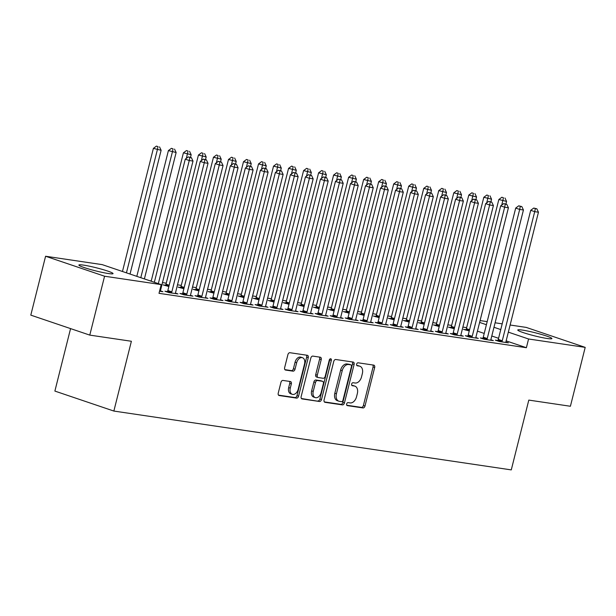<?xml version="1.0" encoding="UTF-8"?>
<svg xmlns="http://www.w3.org/2000/svg" width="616" height="616" viewBox="0 0 616 616"><rect width="100%" height="100%" fill="white"/><g stroke="black" fill="none" stroke-linecap="round" stroke-linejoin="round"><path stroke-width="0.92" d="M346.662 403.965A1.548 1.032 108.7 0 0 347.193 405.59A1.548 1.032 108.7 0 0 347.316 405.613L362.978 407.938A2.218 1.478 108.7 0 0 364.995 406.013L374.674 367.483A2.218 1.478 108.7 0 0 373.904 365.165A2.218 1.478 108.7 0 0 373.735 365.119L358.073 362.801A1.548 1.032 108.7 0 0 356.664 364.148A1.548 1.032 108.7 0 0 357.195 365.773A1.548 1.032 108.7 0 0 357.319 365.796L359.344 366.096A7.092 4.728 108.7 0 1 359.898 366.235A7.092 4.728 108.7 0 1 362.339 373.65L361.538 376.861A7.092 4.728 108.7 0 1 355.093 383.013L353.068 382.713A1.548 1.032 108.7 0 0 351.659 384.053A1.548 1.032 108.7 0 0 352.198 385.678A1.548 1.032 108.7 0 0 352.314 385.708L354.346 386.009A7.092 4.728 108.7 0 1 354.901 386.14A7.092 4.728 108.7 0 1 357.342 393.555L356.533 396.766A7.092 4.728 108.7 0 1 350.096 402.918L348.071 402.618A1.548 1.032 108.7 0 0 346.662 403.965M83.522 265.119A17.61 1.578 -165.9 0 1 102.441 269.438A17.61 1.578 -165.9 0 1 113.036 273.62A17.61 1.578 -165.9 0 1 108.393 273.535A17.61 1.578 -165.9 0 1 89.482 269.215A17.61 1.578 -165.9 0 1 78.879 265.034A17.61 1.578 -165.9 0 1 83.522 265.119M522.399 330.091A17.61 1.578 -165.9 0 1 541.31 334.411A17.61 1.578 -165.9 0 1 551.913 338.592A17.61 1.578 -165.9 0 1 547.27 338.507A17.61 1.578 -165.9 0 1 528.351 334.188A17.61 1.578 -165.9 0 1 517.756 330.007A17.61 1.578 -165.9 0 1 522.399 330.091M282.96 380.434A2.218 1.478 108.7 0 0 280.95 382.359L278.232 393.17A2.218 1.478 108.7 0 0 278.994 395.487A2.218 1.478 108.7 0 0 279.171 395.526L296.565 398.105A2.218 1.478 108.7 0 0 298.575 396.18L308.254 357.65A2.218 1.478 108.7 0 0 307.492 355.332A2.218 1.478 108.7 0 0 307.315 355.286L289.92 352.714A2.218 1.478 108.7 0 0 287.911 354.639L284.63 367.69A2.218 1.478 108.7 0 0 285.393 370.008A2.218 1.478 108.7 0 0 285.57 370.054L293.008 371.155A2.218 1.478 108.7 0 0 295.025 369.23L296.65 362.755A5.929 3.95 108.7 0 1 302.495 357.727A5.929 3.95 108.7 0 1 304.535 363.925L298.167 389.289A5.929 3.95 108.7 0 1 292.323 394.325A5.929 3.95 108.7 0 1 290.275 388.126L291.337 383.899A2.218 1.478 108.7 0 0 290.575 381.581A2.218 1.478 108.7 0 0 290.405 381.535L282.96 380.434M161.192 284.607L104.574 276.222L45.592 256.248L102.218 264.634L161.192 284.607L159.005 293.332L526.387 347.717L528.574 338.993L508.331 332.139M510.125 325.017L526.218 327.404L585.2 347.378L570.408 406.26L528.805 400.1L511.272 469.892L113.86 411.057L131.385 341.264L89.782 335.112L104.574 276.222M585.2 347.378L528.574 338.993M324.078 399.953A2.218 1.478 108.7 0 0 324.848 402.271A2.218 1.478 108.7 0 0 325.017 402.317L342.411 404.889A2.218 1.478 108.7 0 0 344.429 402.964L354.108 364.433A2.218 1.478 108.7 0 0 353.338 362.116A2.218 1.478 108.7 0 0 353.168 362.077L335.774 359.505A2.218 1.478 108.7 0 0 333.757 361.423L324.078 399.953M319.488 401.493L302.094 398.922A2.218 1.478 108.7 0 1 301.917 398.875A2.218 1.478 108.7 0 1 301.155 396.565L310.834 358.027A2.218 1.478 108.7 0 1 312.843 356.11L320.289 357.211A2.218 1.478 108.7 0 1 320.466 357.249A2.218 1.478 108.7 0 1 321.229 359.567L317.302 375.198A2.218 1.478 108.7 0 0 318.064 377.516A2.218 1.478 108.7 0 0 318.241 377.554L323.177 378.286A2.218 1.478 108.7 0 0 325.194 376.361L329.275 360.09A1.548 1.032 108.7 0 1 330.807 358.781A1.548 1.032 108.7 0 1 331.339 360.399L321.498 399.576A2.218 1.478 108.7 0 1 319.488 401.493L301.424 398.521M70.571 328.598L54.878 391.075L113.86 411.057M167.375 291.607L164.942 291.245L168.923 292.6L177.939 293.932L175.498 293.101M197.413 296.057L194.979 295.695L198.968 297.043L207.977 298.375L205.536 297.551M165.527 285.254L163.101 284.892L168.853 286.509M227.45 300.5L225.017 300.138L229.006 301.494L238.015 302.826L235.574 302.002M195.565 289.705L193.139 289.343L198.899 290.952M257.488 304.951L255.055 304.589L259.043 305.936L268.052 307.269L265.611 306.445M225.61 294.148L223.177 293.786L228.936 295.403M287.526 309.394L285.1 309.032L289.081 310.387L298.098 311.719L295.657 310.895M255.648 298.598L253.215 298.236L258.974 299.846M317.571 313.844L315.138 313.482L319.119 314.83L328.135 316.17L325.695 315.338M285.685 303.041L283.252 302.687L289.012 304.296M347.609 318.287L345.176 317.933L349.164 319.281L358.173 320.613L355.732 319.789M315.723 307.492L313.298 307.13L319.05 308.747M377.647 322.738L375.213 322.376L379.202 323.723L388.211 325.063L385.77 324.232M345.761 311.935L343.335 311.58L349.095 313.19M407.684 327.181L405.251 326.827L409.24 328.174L418.249 329.506L415.815 328.682M375.806 316.385L373.373 316.023L379.133 317.64M437.722 331.631L435.296 331.269L439.277 332.617L448.294 333.957L445.853 333.125M405.844 320.836L403.411 320.474L409.17 322.083M467.767 336.074L465.334 335.72L469.315 337.067L478.332 338.4L475.891 337.576M435.882 325.279L433.448 324.917L439.208 326.534M497.805 340.525L495.372 340.163L499.36 341.518L508.369 342.85L505.928 342.026M465.919 329.729L463.494 329.368L469.246 330.977M526.387 347.717L506.144 340.864M498.567 338.3L491.784 335.997M484.215 333.433L477.431 331.139M466.651 327.635L462.87 327.073M451.636 325.41L447.855 324.848M436.613 323.184L432.832 322.622M421.59 320.959L417.81 320.405M406.575 318.734L402.795 318.179M391.553 316.516L387.772 315.954M376.538 314.291L372.757 313.729M361.515 312.066L357.734 311.504M346.492 309.84L342.712 309.286M331.477 307.623L327.697 307.061M316.455 305.397L312.674 304.835M301.44 303.172L297.659 302.61M286.417 300.947L282.636 300.392M271.394 298.721L267.613 298.167M256.379 296.504L252.599 295.942M241.356 294.279L237.576 293.716M226.341 292.053L222.561 291.491M211.319 289.828L207.538 289.274M196.296 287.61L192.515 287.048M181.281 285.385L177.5 284.823M166.258 283.16L162.478 282.598M151.243 280.935L149.673 280.704M450.904 327.504L448.471 327.142L454.231 328.759M482.782 338.3L480.349 337.945L484.338 339.293L493.347 340.625L490.913 339.801M420.867 323.054L418.433 322.699L424.193 324.309M452.745 333.857L450.311 333.495L454.3 334.842L463.309 336.182L460.868 335.35M390.821 318.611L388.396 318.249L394.148 319.858M422.707 329.406L420.274 329.044L424.262 330.399L433.271 331.731L430.83 330.908M360.784 314.16L358.35 313.798L364.11 315.415M392.669 324.963L390.236 324.601L394.217 325.949L403.234 327.281L400.793 326.457M330.746 309.717L328.313 309.355L334.072 310.965M362.624 320.512L360.198 320.151L364.179 321.506L373.196 322.838L370.755 322.014M300.708 305.267L298.275 304.905L304.035 306.522M332.586 316.07L330.153 315.708L334.142 317.055L343.15 318.387L340.717 317.563M270.663 300.824L268.237 300.462L273.997 302.071M302.548 311.619L300.115 311.257L304.104 312.612L313.113 313.944L310.672 313.113M240.625 296.373L238.2 296.011L243.951 297.628M272.511 307.168L270.077 306.814L274.066 308.162L283.075 309.494L280.634 308.67M210.587 291.922L208.154 291.568L213.914 293.178M242.473 302.726L240.04 302.364L244.021 303.711L253.037 305.051L250.596 304.219M180.55 287.48L178.116 287.118L183.876 288.735M212.428 298.275L210.002 297.921L213.983 299.268L223 300.6L220.559 299.776M182.39 293.832L179.957 293.47L183.945 294.818L192.954 296.157L190.513 295.326M159.536 291.206L162.917 291.707L160.476 290.883M89.782 335.112L30.8 315.13L45.592 256.248M480.08 320.574L487.179 321.621M495.102 322.792L502.194 323.847M500.762 329.575L493.978 327.281M486.401 324.709L479.618 322.414M354.901 386.14L353.307 385.601A7.092 4.728 108.7 0 0 352.752 385.47L354.346 386.009M351.775 385.323L352.752 385.47M359.898 366.235L358.304 365.696A7.092 4.728 108.7 0 0 357.75 365.558L359.344 366.096M356.78 365.419L357.75 365.558M346.777 405.236L361.384 407.392A2.218 1.478 108.7 0 0 363.401 405.474L373.08 366.944A2.218 1.478 108.7 0 0 372.811 364.988M324.347 401.909L340.817 404.35A2.218 1.478 108.7 0 0 342.835 402.425L352.514 363.894A2.218 1.478 108.7 0 0 352.244 361.939M341.549 401.655A1.548 1.032 108.7 0 0 342.95 400.308L351.451 366.481A1.548 1.032 108.7 0 0 350.912 364.865A1.548 1.032 108.7 0 0 350.797 364.834L348.656 364.518A7.092 4.728 108.7 0 0 342.219 370.67L336.413 393.786A7.092 4.728 108.7 0 0 338.854 401.201A7.092 4.728 108.7 0 0 339.408 401.339L341.549 401.655M349.434 364.372A1.548 1.032 108.7 0 0 349.318 364.325A1.548 1.032 108.7 0 0 349.203 364.295L350.797 364.834M338.854 401.201L337.26 400.662A7.092 4.728 108.7 0 1 334.819 393.247L340.625 370.131A7.092 4.728 108.7 0 1 347.062 363.979L349.203 364.295M316.647 377.015A2.218 1.478 108.7 0 1 316.47 376.977A2.218 1.478 108.7 0 1 315.708 374.659L319.635 359.028A2.218 1.478 108.7 0 0 319.365 357.072M317.895 400.954A2.218 1.478 108.7 0 0 319.904 399.037L329.745 359.86A1.548 1.032 108.7 0 0 329.799 359.12M313.228 391.414A5.929 3.95 108.7 0 0 315.269 397.613A5.929 3.95 108.7 0 0 321.121 392.577L323.361 383.645A2.218 1.478 108.7 0 0 322.599 381.327A2.218 1.478 108.7 0 0 322.422 381.281L317.486 380.549A2.218 1.478 108.7 0 0 315.477 382.474L313.228 391.414L311.634 390.867A5.929 3.95 108.7 0 0 313.675 397.066L315.269 397.613M321.167 380.857A2.218 1.478 108.7 0 0 321.005 380.788A2.218 1.478 108.7 0 0 320.828 380.742L322.422 381.281M311.634 390.867L313.883 381.935A2.218 1.478 108.7 0 1 315.892 380.01L320.828 380.742M292.323 394.325L290.729 393.786A5.929 3.95 108.7 0 1 288.681 387.587L289.743 383.36A2.218 1.478 108.7 0 0 289.481 381.404M302.495 357.727L300.901 357.188A5.929 3.95 108.7 0 0 295.056 362.216L296.65 362.755M284.892 369.646L291.414 370.616A2.218 1.478 108.7 0 0 293.432 368.691L295.056 362.216M278.494 395.125L294.972 397.559A2.218 1.478 108.7 0 0 296.981 395.641L306.66 357.111A2.218 1.478 108.7 0 0 306.398 355.155M505.913 204.065L506.575 201.424L498.837 199.515L466.404 328.621A2.256 1.502 -71.3 0 1 466.089 329.421L465.704 330.114M503.465 197.79L501.871 197.251L503.465 197.79L501.763 205.051M504.966 198.013L506.575 201.424M498.837 199.515L501.871 197.251M501.786 341.872L501.955 341.564A2.256 1.502 108.7 0 0 502.271 340.771L534.703 211.665L538.453 212.22L506.029 341.326A2.256 1.502 108.7 0 0 505.928 342.157L505.936 342.488M497.589 340.918L497.974 340.217A2.256 1.502 108.7 0 0 498.282 339.424L530.715 210.31L534.703 211.665L535.342 208.593L536.844 208.816L533.749 208.054L535.342 208.593M533.749 208.054L530.715 210.31M538.453 212.22L536.844 208.816M490.89 201.84L491.553 199.199L483.814 197.289L451.382 326.395A2.256 1.502 -71.3 0 1 451.074 327.196L450.689 327.897M488.442 195.565L486.848 195.026L488.442 195.565L486.748 202.826M489.943 195.788L491.553 199.199M483.814 197.289L486.848 195.026M475.868 199.615L476.538 196.974L468.791 195.072L436.367 324.178A2.256 1.502 -71.3 0 1 436.051 324.971L435.666 325.671M473.419 193.347L471.825 192.808L473.419 193.347L471.725 200.608M474.921 193.57L476.538 196.974M468.791 195.072L471.825 192.808M486.771 339.655L486.94 339.347A2.256 1.502 108.7 0 0 487.248 338.546L519.681 209.44L523.438 209.994L491.006 339.1A2.256 1.502 108.7 0 0 490.913 339.932L490.921 340.263M482.567 338.692L482.952 337.991A2.256 1.502 108.7 0 0 483.267 337.198L515.692 208.093L519.681 209.44L520.32 206.368L521.829 206.591L518.726 205.829L520.32 206.368M518.726 205.829L515.692 208.093M523.438 209.994L521.829 206.591M471.748 337.429L471.918 337.121A2.256 1.502 108.7 0 0 472.233 336.321L504.658 207.215L508.416 207.769L475.983 336.875A2.256 1.502 108.7 0 0 475.891 337.707L475.898 338.045M467.552 336.467L467.937 335.774A2.256 1.502 108.7 0 0 468.245 334.973L500.677 205.867L504.658 207.215L505.305 204.142L506.806 204.366L503.711 203.603L505.305 204.142M503.711 203.603L500.677 205.867M508.416 207.769L506.806 204.366M460.853 197.39L461.515 194.748L453.776 192.846L421.344 321.952A2.256 1.502 -71.3 0 1 421.028 322.745L420.651 323.446M458.404 191.122L456.81 190.583L458.404 191.122L456.71 198.383M459.906 191.345L461.515 194.748M453.776 192.846L456.81 190.583M445.83 195.164L446.492 192.523L438.754 190.621L406.329 319.727A2.256 1.502 -71.3 0 1 406.013 320.528L405.628 321.221M443.381 188.896L441.788 188.357L443.381 188.896L441.687 196.157M444.883 189.12L446.492 192.523M438.754 190.621L441.788 188.357M456.733 335.204L456.895 334.896A2.256 1.502 108.7 0 0 457.211 334.103L489.643 204.989L493.393 205.552L460.968 334.657A2.256 1.502 108.7 0 0 460.868 335.489L460.876 335.82M452.529 334.242L452.914 333.549A2.256 1.502 108.7 0 0 453.23 332.748L485.654 203.642L489.643 204.989L490.282 201.917L491.784 202.14L488.688 201.378L490.282 201.917M488.688 201.378L485.654 203.642M493.393 205.552L491.784 202.14M441.71 332.979L441.88 332.671A2.256 1.502 108.7 0 0 442.196 331.878L474.62 202.772L478.378 203.326L445.945 332.432A2.256 1.502 108.7 0 0 445.853 333.264L445.861 333.595M437.506 332.024L437.891 331.323A2.256 1.502 108.7 0 0 438.207 330.522L470.639 201.417L474.62 202.772L475.267 199.7L476.769 199.915L473.673 199.153L475.267 199.7M473.673 199.153L470.639 201.417M478.378 203.326L476.769 199.915M430.815 192.947L431.477 190.305L423.739 188.396L391.306 317.502A2.256 1.502 -71.3 0 1 390.991 318.303L390.606 318.996M428.366 186.671L426.773 186.132L428.366 186.671L426.665 193.932M429.868 186.894L431.477 190.305M423.739 188.396L426.773 186.132M426.688 330.754L426.857 330.453A2.256 1.502 108.7 0 0 427.173 329.652L459.605 200.547L463.355 201.101L430.93 330.207A2.256 1.502 108.7 0 0 430.83 331.038L430.838 331.37M422.491 329.799L422.876 329.098A2.256 1.502 108.7 0 0 423.184 328.305L455.617 199.199L459.605 200.547L460.244 197.474L461.746 197.697L458.65 196.935L460.244 197.474M458.65 196.935L455.617 199.199M463.355 201.101L461.746 197.697M415.792 190.721L416.455 188.08L408.716 186.171L376.284 315.284A2.256 1.502 -71.3 0 1 375.976 316.077L375.591 316.778M413.344 184.454L411.75 183.907L413.344 184.454L411.65 191.715M414.845 184.669L416.455 188.08M408.716 186.171L411.75 183.907M411.673 328.536L411.842 328.228A2.256 1.502 108.7 0 0 412.15 327.427L444.583 198.321L448.34 198.876L415.908 327.981A2.256 1.502 108.7 0 0 415.815 328.813L415.823 329.144M407.469 327.573L407.854 326.88A2.256 1.502 108.7 0 0 408.169 326.08L440.594 196.974L444.583 198.321L445.222 195.249L446.731 195.472L443.628 194.71L445.222 195.249M443.628 194.71L440.594 196.974M448.34 198.876L446.731 195.472M400.77 188.496L401.44 185.855L393.693 183.953L361.269 313.059A2.256 1.502 -71.3 0 1 360.953 313.852L360.568 314.553M398.321 182.228L396.727 181.689L398.321 182.228L396.627 189.489M399.822 182.451L401.44 185.855M393.693 183.953L396.727 181.689M385.755 186.271L386.417 183.63L378.678 181.728L346.246 310.834A2.256 1.502 -71.3 0 1 345.93 311.634L345.553 312.327M383.306 180.003L381.712 179.464L383.306 180.003L381.612 187.264M384.808 180.226L386.417 183.63M378.678 181.728L381.712 179.464M370.732 184.053L371.394 181.412L363.656 179.502L331.231 308.608A2.256 1.502 -71.3 0 1 330.915 309.409L330.53 310.102M368.283 177.778L366.689 177.239L368.283 177.778L366.589 185.039M369.785 178.001L371.394 181.412M363.656 179.502L366.689 177.239M355.717 181.828L356.379 179.187L348.633 177.277L316.208 306.383A2.256 1.502 -71.3 0 1 315.892 307.184L315.507 307.885M353.268 175.56L351.674 175.013L353.268 175.56L351.567 182.813M354.77 175.776L356.379 179.187M348.633 177.277L351.674 175.013M340.694 179.602L341.356 176.961L333.618 175.059L301.185 304.165A2.256 1.502 -71.3 0 1 300.877 304.959L300.493 305.659M338.246 173.335L336.652 172.796L338.246 173.335L336.552 180.596M339.747 173.558L341.356 176.961M333.618 175.059L336.652 172.796M325.671 177.377L326.341 174.736L318.595 172.834L286.171 301.94A2.256 1.502 -71.3 0 1 285.855 302.733L285.47 303.434M323.223 171.109L321.629 170.57L323.223 171.109L321.529 178.371M324.724 171.333L326.341 174.736M318.595 172.834L321.629 170.57M310.656 175.152L311.319 172.511L303.58 170.609L271.148 299.715A2.256 1.502 -71.3 0 1 270.832 300.516L270.455 301.209M308.208 168.884L306.614 168.345L308.208 168.884L306.514 176.145M309.709 169.107L311.319 172.511M303.58 170.609L306.614 168.345M295.634 172.934L296.296 170.293L288.558 168.384L256.125 297.49A2.256 1.502 -71.3 0 1 255.817 298.29L255.432 298.991M293.185 166.659L291.591 166.12L293.185 166.659L291.491 173.92M294.687 166.882L296.296 170.293M288.558 168.384L291.591 166.12M280.619 170.709L281.281 168.068L273.535 166.158L241.11 295.272A2.256 1.502 -71.3 0 1 240.794 296.065L240.409 296.766M278.17 164.441L276.576 163.902L278.17 164.441L276.469 171.702M279.672 164.665L281.281 168.068M273.535 166.158L276.576 163.902M265.596 168.484L266.258 165.843L258.52 163.941L226.087 293.047A2.256 1.502 -71.3 0 1 225.779 293.84L225.394 294.54M263.147 162.216L261.554 161.677L263.147 162.216L261.454 169.477M264.649 162.439L266.258 165.843M258.52 163.941L261.554 161.677M250.573 166.258L251.236 163.617L243.497 161.715L211.072 290.821A2.256 1.502 -71.3 0 1 210.757 291.622L210.372 292.315M248.125 159.991L246.531 159.452L248.125 159.991L246.431 167.252M249.626 160.214L251.236 163.617M243.497 161.715L246.531 159.452M235.558 164.041L236.221 161.4L228.482 159.49L196.05 288.596A2.256 1.502 -71.3 0 1 195.734 289.397L195.357 290.09M233.11 157.765L231.516 157.226L233.11 157.765L231.416 165.026M234.611 157.989L236.221 161.4M228.482 159.49L231.516 157.226M220.536 161.816L221.198 159.174L213.459 157.265L181.027 286.371A2.256 1.502 -71.3 0 1 180.719 287.171L180.334 287.872M218.087 155.548L216.493 155.001L218.087 155.548L216.393 162.809M219.589 155.763L221.198 159.174M213.459 157.265L216.493 155.001M205.521 159.59L206.183 156.949L198.437 155.047L166.012 284.153A2.256 1.502 -71.3 0 1 165.696 284.946L165.311 285.647M203.072 153.322L201.478 152.783L203.072 153.322L201.37 160.584M204.574 153.546L206.183 156.949M198.437 155.047L201.478 152.783M396.65 326.311L396.82 326.003A2.256 1.502 108.7 0 0 397.135 325.202L429.56 196.096L433.317 196.658L400.885 325.764A2.256 1.502 108.7 0 0 400.793 326.588L400.8 326.927M392.454 325.348L392.839 324.655A2.256 1.502 108.7 0 0 393.147 323.854L425.579 194.748L429.56 196.096L430.207 193.024L431.708 193.247L428.613 192.485L430.207 193.024M428.613 192.485L425.579 194.748M433.317 196.658L431.708 193.247M381.635 324.085L381.797 323.777A2.256 1.502 108.7 0 0 382.113 322.984L414.545 193.878L418.295 194.433L385.87 323.539A2.256 1.502 108.7 0 0 385.77 324.37L385.778 324.701M377.431 323.13L377.816 322.43A2.256 1.502 108.7 0 0 378.132 321.629L410.556 192.523L414.545 193.878L415.184 190.798L416.685 191.022L413.59 190.259L415.184 190.798M413.59 190.259L410.556 192.523M418.295 194.433L416.685 191.022M366.612 321.86L366.782 321.56A2.256 1.502 108.7 0 0 367.098 320.759L399.522 191.653L403.28 192.207L370.847 321.313A2.256 1.502 108.7 0 0 370.755 322.145L370.763 322.476M362.408 320.905L362.793 320.205A2.256 1.502 108.7 0 0 363.109 319.411L395.541 190.305L399.522 191.653L400.169 188.581L401.671 188.804L398.575 188.042L400.169 188.581M398.575 188.042L395.541 190.305M403.28 192.207L401.671 188.804M351.59 319.642L351.759 319.334A2.256 1.502 108.7 0 0 352.075 318.534L384.507 189.428L388.257 189.982L355.832 319.088A2.256 1.502 108.7 0 0 355.732 319.92L355.74 320.251M347.393 318.68L347.778 317.979A2.256 1.502 108.7 0 0 348.086 317.186L380.519 188.08L384.507 189.428L385.146 186.355L386.648 186.579L383.552 185.816L385.146 186.355M383.552 185.816L380.519 188.08M388.257 189.982L386.648 186.579M336.575 317.417L336.744 317.109A2.256 1.502 108.7 0 0 337.052 316.308L369.485 187.202L373.242 187.757L340.81 316.87A2.256 1.502 108.7 0 0 340.717 317.694L340.725 318.033M332.37 316.455L332.755 315.762A2.256 1.502 108.7 0 0 333.071 314.961L365.496 185.855L369.485 187.202L370.124 184.13L371.633 184.353L368.53 183.591L370.124 184.13M368.53 183.591L365.496 185.855M373.242 187.757L371.633 184.353M321.552 315.192L321.721 314.884A2.256 1.502 108.7 0 0 322.037 314.091L354.462 184.977L358.219 185.539L325.787 314.645A2.256 1.502 108.7 0 0 325.695 315.477L325.702 315.808M317.356 314.229L317.74 313.536A2.256 1.502 108.7 0 0 318.048 312.736L350.481 183.63L354.462 184.977L355.109 181.905L356.61 182.128L353.515 181.366L355.109 181.905M353.515 181.366L350.481 183.63M358.219 185.539L356.61 182.128M306.537 312.966L306.699 312.659A2.256 1.502 108.7 0 0 307.014 311.865L339.447 182.76L343.197 183.314L310.772 312.42A2.256 1.502 108.7 0 0 310.672 313.251L310.68 313.582M302.333 312.012L302.718 311.311A2.256 1.502 108.7 0 0 303.034 310.51L335.458 181.404L339.447 182.76L340.086 179.687L341.587 179.903L338.492 179.141L340.086 179.687M338.492 179.141L335.458 181.404M343.197 183.314L341.587 179.903M291.514 310.741L291.684 310.441A2.256 1.502 108.7 0 0 291.999 309.64L324.424 180.534L328.182 181.089L295.749 310.195A2.256 1.502 108.7 0 0 295.657 311.026L295.665 311.357M287.31 309.786L287.695 309.086A2.256 1.502 108.7 0 0 288.011 308.293L320.443 179.187L324.424 180.534L325.071 177.462L326.572 177.685L323.477 176.923L325.071 177.462M323.477 176.923L320.443 179.187M328.182 181.089L326.572 177.685M276.492 308.524L276.661 308.216A2.256 1.502 108.7 0 0 276.977 307.415L309.409 178.309L313.159 178.863L280.734 307.969A2.256 1.502 108.7 0 0 280.634 308.801L280.642 309.132M272.295 307.561L272.68 306.868A2.256 1.502 108.7 0 0 272.988 306.067L305.421 176.961L309.409 178.309L310.048 175.237L311.55 175.46L308.454 174.698L310.048 175.237M308.454 174.698L305.421 176.961M313.159 178.863L311.55 175.46M261.477 306.298L261.646 305.99A2.256 1.502 108.7 0 0 261.954 305.19L294.386 176.084L298.144 176.646L265.712 305.752A2.256 1.502 108.7 0 0 265.619 306.575L265.627 306.914M257.272 305.336L257.657 304.643A2.256 1.502 108.7 0 0 257.973 303.842L290.398 174.736L294.386 176.084L295.025 173.011L296.527 173.235L293.432 172.472L295.025 173.011M293.432 172.472L290.398 174.736M298.144 176.646L296.527 173.235M246.454 304.073L246.623 303.765A2.256 1.502 108.7 0 0 246.939 302.972L279.364 173.866L283.121 174.42L250.689 303.526A2.256 1.502 108.7 0 0 250.596 304.358L250.604 304.689M242.257 303.118L242.642 302.418A2.256 1.502 108.7 0 0 242.95 301.617L275.383 172.511L279.364 173.866L280.01 170.786L281.512 171.009L278.417 170.247L280.01 170.786M278.417 170.247L275.383 172.511M283.121 174.42L281.512 171.009M231.439 301.848L231.601 301.547A2.256 1.502 108.7 0 0 231.916 300.747L264.349 171.641L268.099 172.195L235.674 301.301A2.256 1.502 108.7 0 0 235.574 302.133L235.582 302.464M227.235 300.893L227.62 300.192A2.256 1.502 108.7 0 0 227.935 299.399L260.36 170.293L264.349 171.641L264.988 168.568L266.489 168.792L263.394 168.029L264.988 168.568M263.394 168.029L260.36 170.293M268.099 172.195L266.489 168.792M216.416 299.63L216.586 299.322A2.256 1.502 108.7 0 0 216.901 298.521L249.326 169.415L253.084 169.97L220.651 299.076A2.256 1.502 108.7 0 0 220.559 299.907L220.566 300.238M212.212 298.668L212.597 297.967A2.256 1.502 108.7 0 0 212.913 297.174L245.345 168.068L249.326 169.415L249.973 166.343L251.474 166.566L248.379 165.804L249.973 166.343M248.379 165.804L245.345 168.068M253.084 169.97L251.474 166.566M201.394 297.405L201.563 297.097A2.256 1.502 108.7 0 0 201.879 296.296L234.311 167.19L238.061 167.744L205.636 296.858A2.256 1.502 108.7 0 0 205.536 297.682L205.544 298.021M197.197 296.442L197.582 295.749A2.256 1.502 108.7 0 0 197.89 294.949L230.322 165.843L234.311 167.19L234.95 164.118L236.452 164.341L233.356 163.579L234.95 164.118M233.356 163.579L230.322 165.843M238.061 167.744L236.452 164.341M190.498 157.365L191.16 154.724L183.422 152.822L151.174 281.212M188.049 151.097L186.456 150.558L188.049 151.097L186.355 158.358M189.551 151.32L191.16 154.724M183.422 152.822L186.456 150.558M186.379 295.18L186.548 294.872A2.256 1.502 108.7 0 0 186.856 294.078L219.288 164.972L223.046 165.527L190.614 294.633A2.256 1.502 108.7 0 0 190.521 295.464L190.529 295.796M182.174 294.217L182.559 293.524A2.256 1.502 108.7 0 0 182.875 292.723L215.3 163.617L219.288 164.972L219.927 161.893L221.429 162.116L218.334 161.354L219.927 161.893M218.334 161.354L215.3 163.617M223.046 165.527L221.429 162.116M144.39 278.917L176.138 152.506L168.399 150.597L136.814 276.353M173.027 148.872L171.433 148.333L173.027 148.872L172.388 151.944L140.802 277.7M174.528 149.095L176.138 152.506M168.399 150.597L171.433 148.333M171.356 292.954L171.525 292.646A2.256 1.502 108.7 0 0 171.841 291.853L204.266 162.747L208.023 163.302L175.591 292.408A2.256 1.502 108.7 0 0 175.498 293.239L175.506 293.57M167.159 291.999L167.537 291.299A2.256 1.502 108.7 0 0 167.852 290.506L200.285 161.392L204.266 162.747L204.912 159.675L206.414 159.891L203.319 159.128L204.912 159.675M203.319 159.128L200.285 161.392M208.023 163.302L206.414 159.891M130.03 274.051L161.123 150.281L153.384 148.371L122.461 271.487M158.012 146.647L156.418 146.108L158.012 146.647L157.365 149.726L126.442 272.834M159.513 146.87L161.123 150.281M153.384 148.371L156.418 146.108M158.327 283.637L189.251 160.522L193.001 161.076L160.576 290.182A2.256 1.502 108.7 0 0 160.476 291.014L160.483 291.345M154.339 282.282L185.262 159.174L189.251 160.522L189.89 157.45L191.391 157.673L188.296 156.911L189.89 157.45M188.296 156.911L185.262 159.174M193.001 161.076L191.391 157.673M373.08 366.944L374.674 367.483M363.401 405.474L364.995 406.013M361.384 407.392L362.978 407.938M352.514 363.894L354.108 364.433M342.835 402.425L344.429 402.964M340.817 404.35L342.411 404.889M347.062 363.979L348.656 364.518M340.625 370.131L342.219 370.67M334.819 393.247L336.413 393.786M319.635 359.028L321.229 359.567M315.708 374.659L317.302 375.198M329.745 359.86L331.339 360.399M319.904 399.037L321.498 399.576M315.892 380.01L317.486 380.549M313.883 381.935L315.477 382.474M289.743 383.36L291.337 383.899M288.681 387.587L290.275 388.126M293.432 368.691L295.025 369.23M291.414 370.616L293.008 371.155M306.66 357.111L308.254 357.65M296.981 395.641L298.575 396.18M294.972 397.559L296.565 398.105M466.404 328.621L469.569 329.699M466.089 329.421L469.361 330.53M501.955 341.564L497.974 340.217M502.271 340.771L498.282 339.424M451.382 326.395L454.554 327.473M451.074 327.196L454.346 328.305M436.367 324.178L439.531 325.248M436.051 324.971L439.323 326.08M486.94 339.347L482.952 337.991M487.248 338.546L483.267 337.198M471.918 337.121L467.937 335.774M472.233 336.321L468.245 334.973M421.344 321.952L424.516 323.023M421.028 322.745L424.301 323.854M406.329 319.727L409.494 320.797M406.013 320.528L409.286 321.637M456.895 334.896L452.914 333.549M457.211 334.103L453.23 332.748M441.88 332.671L437.891 331.323M442.196 331.878L438.207 330.522M391.306 317.502L394.471 318.58M390.991 318.303L394.263 319.411M426.857 330.453L422.876 329.098M427.173 329.652L423.184 328.305M376.284 315.284L379.456 316.355M375.976 316.077L379.248 317.186M411.842 328.228L407.854 326.88M412.15 327.427L408.169 326.08M361.269 313.059L364.433 314.129M360.953 313.852L364.225 314.961M346.246 310.834L349.418 311.904M345.93 311.634L349.203 312.743M331.231 308.608L334.396 309.686M330.915 309.409L334.188 310.518M316.208 306.383L319.373 307.461M315.892 307.184L319.165 308.293M301.185 304.165L304.358 305.236M300.877 304.959L304.15 306.067M286.171 301.94L289.335 303.01M285.855 302.733L289.127 303.842M271.148 299.715L274.32 300.785M270.832 300.516L274.105 301.624M256.125 297.49L259.298 298.567M255.817 298.29L259.09 299.399M241.11 295.272L244.275 296.342M240.794 296.065L244.067 297.174M226.087 293.047L229.26 294.117M225.779 293.84L229.052 294.949M211.072 290.821L214.237 291.892M210.757 291.622L214.029 292.731M196.05 288.596L199.222 289.674M195.734 289.397L199.006 290.506M181.027 286.371L184.199 287.449M180.719 287.171L183.992 288.28M166.012 284.153L169.177 285.223M165.696 284.946L168.969 286.055M396.82 326.003L392.839 324.655M397.135 325.202L393.147 323.854M381.797 323.777L377.816 322.43M382.113 322.984L378.132 321.629M366.782 321.56L362.793 320.205M367.098 320.759L363.109 319.411M351.759 319.334L347.778 317.979M352.075 318.534L348.086 317.186M336.744 317.109L332.755 315.762M337.052 316.308L333.071 314.961M321.721 314.884L317.74 313.536M322.037 314.091L318.048 312.736M306.699 312.659L302.718 311.311M307.014 311.865L303.034 310.51M291.684 310.441L287.695 309.086M291.999 309.64L288.011 308.293M276.661 308.216L272.68 306.868M276.977 307.415L272.988 306.067M261.646 305.99L257.657 304.643M261.954 305.19L257.973 303.842M246.623 303.765L242.642 302.418M246.939 302.972L242.95 301.617M231.601 301.547L227.62 300.192M231.916 300.747L227.935 299.399M216.586 299.322L212.597 297.967M216.901 298.521L212.913 297.174M201.563 297.097L197.582 295.749M201.879 296.296L197.89 294.949M186.548 294.872L182.559 293.524M186.856 294.078L182.875 292.723M171.525 292.646L167.537 291.299M171.841 291.853L167.852 290.506M349.318 364.325L350.912 364.865M316.47 376.977L318.064 377.516M321.005 380.788L322.599 381.327"/></g></svg>
